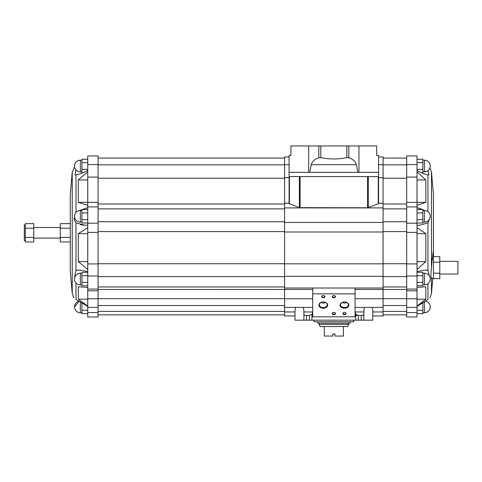 <?xml version="1.0" encoding="UTF-8"?>
<svg xmlns="http://www.w3.org/2000/svg" width="482" height="482" viewBox="0 0 482 482"><rect width="100%" height="100%" fill="white"/><g stroke="black" fill="none" stroke-linecap="round" stroke-linejoin="round"><path stroke-width="0.72" d="M372.261 307.396L372.773 310.462L372.773 320.168L294.99 320.168L294.99 310.462L295.502 307.396M303.889 311.962L312.697 311.962L311.974 314.463L312.493 312.794M363.874 311.962L355.065 311.962L355.788 314.463L355.27 312.794M312.697 289.435L284.579 289.435L284.579 315.933L294.99 315.933L294.99 320.168M383.076 156.993L378.575 156.993L383.076 156.993L383.076 263.829L284.579 263.829L284.579 289.435L98.075 289.447M303.377 307.396L303.889 310.462L303.889 320.168M311.974 320.168L311.974 314.463L309.396 315.463L306.534 315.463C304.823 315.475 303.937 315.005 303.889 314.047M363.874 314.047C363.826 315.005 362.94 315.475 361.229 315.463L358.373 315.463L355.788 314.463L355.788 320.168M383.076 263.829L383.076 289.435L355.065 289.435M383.076 231.999L284.579 231.999L284.579 263.829M289.079 203.175L284.579 203.175L284.579 231.999M289.079 176.581L289.079 172.345L378.575 172.345L378.575 203.506L378.262 203.796L378.262 176.581L289.079 176.581L289.079 203.506L299.364 207.652L299.364 176.581M299.364 207.652L367.543 207.772L378.262 203.796M383.076 203.175L378.575 203.175M383.076 177.653L378.575 177.653M357.945 172.345L356.355 164.699C355.535 161.488 353.023 159.174 348.817 157.759L346.871 157.656C338.165 159.385 329.465 159.385 320.783 157.656L318.837 157.759L318.837 145.95L290.935 145.95L290.935 155.481L289.079 155.481L289.079 172.345M318.837 145.95L376.719 145.95L376.719 155.481L378.575 155.481L378.575 172.345M284.579 156.993L289.079 156.993L284.579 156.993L284.579 203.175M289.079 177.653L284.579 177.653M406.694 289.447L383.076 289.447L383.076 315.933L372.773 315.933L372.773 320.168M363.874 320.168L363.874 310.462L364.386 307.396M356.656 315.228L358.373 315.463L358.373 320.168M305.455 315.385L306.534 315.463L306.534 320.168M406.694 178.232L383.076 178.232M406.694 204.013L383.076 204.013M406.694 231.589L383.076 231.589M406.694 263.738L383.076 263.738M406.694 312.553L406.694 316.987L417.02 316.987L417.02 312.553L406.694 312.553L406.694 155.939L417.02 155.939L417.02 177.081L406.694 177.081M417.02 177.081L417.02 202.344L406.694 202.344M417.02 171.773L425.823 179.955L425.823 202.338L417.02 202.338L417.02 232.414L406.694 232.414M417.02 232.414L417.02 263.919L406.694 263.919M417.02 263.919L417.02 290.773L406.694 290.773M417.02 290.773L417.02 312.553M427.938 283.669L427.938 299.509C430.516 297.466 430.516 297.466 427.938 299.509L417.02 306.383M417.02 287.417L425.823 286.76L425.823 299.183L417.02 306.034M424.606 210.471L417.02 207.658L423.027 209.634M417.02 170.387C420.919 172.683 424.558 174.189 427.938 174.894L427.938 211.64M425.823 202.338L417.02 205.32M417.02 227.667L425.823 233.698L417.02 233.698M417.02 269.498L425.823 261.612L425.823 233.698M417.02 225.178L419.244 225.299L427.938 222.919L427.938 270.402L424.955 270.01L417.02 271.649M429.842 218.454L427.938 222.919M431.312 278.078L431.107 277.331M430.95 276.264L430.89 274.909M430.95 273.306L431.107 271.571M431.462 267.637L432.215 258.84L433.432 258.84L433.432 250.712L432.215 258.84L433.432 250.712L433.432 194.336L431.462 171.815L431.462 267.637C430.775 273.692 430.775 277.301 431.462 278.476L431.794 277.813M427.938 270.402L429.39 275.957M428.04 170.568L428.92 175.002L427.938 174.894M433.432 258.84L433.432 278.542L431.462 278.476L431.462 293.773L429.848 297.924M87.748 171.773L78.289 179.955L78.289 202.338L87.748 202.338L87.748 155.939L98.075 155.939L98.075 316.987L87.748 316.987L87.748 312.553L98.075 312.553M98.075 202.344L87.748 202.344L87.748 312.553M80.307 224.708L85.362 225.299L75.987 222.895L75.987 270.414L79.223 270.016L87.748 271.649M75.987 282.886L75.987 299.491C73.282 297.478 73.282 297.478 75.987 299.491L87.748 306.383M87.748 287.417L78.289 286.76L78.289 299.183L87.748 306.034M87.748 227.667L78.289 233.698L78.289 261.612L87.748 269.498M87.748 225.178L85.362 225.299M79.488 210.532L87.748 207.658M78.289 202.338L87.748 205.32M87.748 170.387C83.567 172.683 79.644 174.189 75.987 174.9L75.987 212.423M87.748 290.773L98.075 290.773M87.748 263.919L98.075 263.919M87.748 232.414L98.075 232.414M87.748 177.081L98.075 177.081M284.579 263.738L98.075 263.738M284.579 231.589L98.075 231.589M284.579 204.013L98.075 204.013M284.579 178.232L98.075 178.232M74.722 214.749L74.047 219.364L75.987 222.895M75.987 169.869L74.957 175.002L75.987 174.9M75.987 270.414L74.656 276.421M72.24 293.616L72.24 171.972L70.276 194.403L70.276 271.185L72.24 293.616L73.981 297.924M432.215 258.84L431.613 265.1M425.823 261.612L417.02 261.612M425.823 179.955L417.02 179.955M425.823 299.183L417.02 299.183M78.289 233.698L87.748 233.698M78.289 261.612L87.748 261.612M78.289 179.955L87.748 179.955M78.289 299.183L87.748 299.183M81.928 302.883L81.928 313.655L87.748 313.655M81.928 310.294L87.748 310.294M81.928 303.564L83.085 303.564M74.511 306.926A5.826 5.826 0 0 1 79.084 301.238L74.511 306.926A5.826 5.826 0 0 0 80.337 312.752L80.337 301.955M87.748 272.288L81.928 272.288L81.928 285.742L87.748 285.742M81.928 282.38L87.748 282.38M81.928 275.65L87.748 275.65M87.748 209.568L81.928 209.568L81.928 223.021L87.748 223.021M81.928 219.659L87.748 219.659M81.928 212.93L87.748 212.93M87.748 159.271L81.928 159.271L81.928 172.725L82.916 172.725M81.928 169.363L87.748 169.363M81.928 162.633L87.748 162.633M81.928 273.192L80.337 273.192C76.801 273.535 74.855 275.475 74.511 279.018A5.826 5.826 0 0 0 80.337 284.838L80.337 273.192A5.826 5.826 0 0 0 74.511 279.018M81.928 210.471L80.337 210.471C76.801 210.815 74.855 212.755 74.511 216.298A5.826 5.826 0 0 0 80.337 222.118L80.337 210.471A5.826 5.826 0 0 0 74.511 216.298M80.337 160.175C76.801 160.518 74.855 162.458 74.511 166.001A5.826 5.826 0 0 0 80.337 171.821L80.337 160.175A5.826 5.826 0 0 0 74.511 166.001A5.826 5.826 0 0 1 80.337 160.175L81.928 160.175M78.53 160.458L76.945 161.265M75.602 162.603L74.8 164.193M422.847 302.624L422.847 313.655L417.02 313.655M422.847 310.294L417.02 310.294M422.847 303.564L421.358 303.564M422.847 312.752L424.431 312.752A5.826 5.826 0 0 0 430.257 306.926C429.914 310.468 427.974 312.408 424.431 312.752L424.431 301.636M417.02 272.288L422.847 272.288L422.847 285.742L417.02 285.742M422.847 282.38L417.02 282.38M422.847 275.65L417.02 275.65M422.847 284.838L424.431 284.838A5.826 5.826 0 0 0 430.257 279.018C429.914 282.554 427.974 284.494 424.431 284.838L424.431 273.192L422.847 273.192M417.02 209.568L422.847 209.568L422.847 223.021L417.02 223.021M422.847 219.659L417.02 219.659M422.847 212.93L417.02 212.93M422.847 222.118L424.431 222.118A5.826 5.826 0 0 0 430.257 216.298C429.914 219.834 427.974 221.774 424.431 222.118L424.431 210.471L422.847 210.471M417.02 159.271L422.847 159.271L422.847 172.725L421.515 172.725M422.847 169.363L417.02 169.363M422.847 162.633L417.02 162.633M422.847 171.821L424.431 171.821A5.826 5.826 0 0 0 430.257 166.001C429.914 169.537 427.974 171.478 424.431 171.821L424.431 160.175L422.847 160.175M429.974 167.802L429.968 167.82A5.826 5.826 0 0 0 424.431 160.175A5.826 5.826 0 0 1 430.257 166.001M70.276 241.964L60.268 241.964L60.268 223.618L70.276 223.618M70.276 237.379L60.268 237.379M70.276 228.209L60.268 228.209M33.788 237.379L33.788 241.964L25.317 241.964L25.317 223.618L33.788 223.618L33.788 237.379L25.317 237.379M33.788 228.209L25.317 228.209M25.317 240.735L24.311 240.735L24.311 224.847L25.317 224.847M431.462 293.773L432.794 278.542L439.789 278.692L439.789 256.683L433.432 256.683M433.432 262.184L439.789 262.184M433.432 273.192L439.789 273.192M439.789 261.334L457.9 261.334L457.9 274.041L439.789 274.041M318.837 157.759C314.632 159.174 312.119 161.488 311.3 164.699L309.715 172.345M308.703 172.345L308.703 145.95M358.951 172.345L358.951 145.95M378.575 176.581L378.262 176.581M355.065 288.019L355.065 293.851L312.697 293.851L312.697 316.807L355.065 316.807L355.065 293.851M312.697 288.019L312.697 293.851M323.289 301.985A4.41 3.121 0 0 1 327.109 306.66A4.41 3.121 0 0 1 319.47 306.66A4.41 3.121 0 0 1 323.289 301.985A3.958 2.802 0 0 1 327.248 304.781A3.958 2.802 0 0 1 323.289 307.582A3.958 2.802 0 0 1 319.331 304.781A3.958 2.802 0 0 1 323.289 301.985M344.473 301.985A4.41 3.121 0 0 1 348.293 306.66A4.41 3.121 0 0 1 340.654 306.66A4.41 3.121 0 0 1 344.473 301.985A3.958 2.802 0 0 1 348.432 304.781A3.958 2.802 0 0 1 344.473 307.582A3.958 2.802 0 0 1 340.515 304.781A3.958 2.802 0 0 1 344.473 301.985M323.289 295.556A1.591 1.121 0 0 1 324.669 297.237A1.591 1.121 0 0 1 321.916 297.237A1.591 1.121 0 0 1 323.289 295.556A1.301 0.922 0 0 1 324.591 296.478A1.301 0.922 0 0 1 323.289 297.394A1.301 0.922 0 0 1 321.988 296.478A1.301 0.922 0 0 1 323.289 295.556M344.473 312.402A1.591 1.121 0 0 1 345.847 314.089A1.591 1.121 0 0 1 343.094 314.089A1.591 1.121 0 0 1 344.473 312.402A1.301 0.922 0 0 1 345.775 313.324A1.301 0.922 0 0 1 344.473 314.246A1.301 0.922 0 0 1 343.172 313.324A1.301 0.922 0 0 1 344.473 312.402M333.881 295.556A1.591 1.121 0 0 1 335.255 297.237A1.591 1.121 0 0 1 332.508 297.237A1.591 1.121 0 0 1 333.881 295.556A1.301 0.922 0 0 1 335.183 296.478A1.301 0.922 0 0 1 333.881 297.394A1.301 0.922 0 0 1 332.58 296.478A1.301 0.922 0 0 1 333.881 295.556M333.881 312.402A1.591 1.121 0 0 1 335.255 314.089A1.591 1.121 0 0 1 332.508 314.089A1.591 1.121 0 0 1 333.881 312.402A1.301 0.922 0 0 1 335.183 313.324A1.301 0.922 0 0 1 333.881 314.246A1.301 0.922 0 0 1 332.58 313.324A1.301 0.922 0 0 1 333.881 312.402M346.781 302.509A3.958 2.802 0 0 1 342.166 302.509M325.597 302.509A3.958 2.802 0 0 1 320.982 302.509M348.709 324.404L319.054 324.404L320.114 326.519L324.35 326.519L324.35 336.05L332.821 336.05L332.821 333.936L334.942 333.936L334.942 336.05L343.413 336.05L343.413 326.519L347.649 326.519L348.709 324.404L348.709 323.187M324.35 326.519L343.413 326.519M317.68 321.753L317.68 323.187L350.083 323.187L350.083 321.753M314.023 320.168L314.023 321.753L353.74 321.753L353.74 320.168M312.697 298.75L284.579 298.75M294.99 311.962L284.579 311.962M383.076 276.319L284.579 276.319M383.076 222.449L284.579 222.449M383.076 207.899L284.579 207.899M383.076 164.699L378.575 164.699M289.079 164.699L284.579 164.699M383.076 298.75L355.065 298.75M383.076 311.962L372.773 311.962M406.694 164.856L383.076 164.856M406.694 208.887L383.076 208.887M406.694 221.726L383.076 221.726M406.694 276.638L383.076 276.638M406.694 298.677L383.076 298.677M406.694 311.372L383.076 311.372M417.02 164.549L406.694 164.549M417.02 206.911L406.694 206.911M417.02 223.178L406.694 223.178M417.02 275.999L406.694 275.999M417.02 298.75L406.694 298.75M87.748 298.75L98.075 298.75M87.748 275.999L98.075 275.999M87.748 223.178L98.075 223.178M87.748 206.911L98.075 206.911M87.748 164.549L98.075 164.549M284.579 311.372L98.075 311.372M284.579 298.677L98.075 298.677M284.579 276.638L98.075 276.638M284.579 221.726L98.075 221.726M284.579 208.887L98.075 208.887M284.579 164.856L98.075 164.856M348.817 157.759L348.817 145.95M368.296 207.652L368.296 176.581M367.543 207.772L367.543 176.581M300.111 207.772L300.111 176.581M289.393 203.796L289.393 176.581M356.355 164.699L311.3 164.699M346.871 157.656L346.871 145.95M320.783 157.656L320.783 145.95M309.396 315.463L309.396 320.168M361.229 315.463L361.229 320.168M312.697 307.396L284.579 307.396M383.076 288.019L284.579 288.019M383.076 307.396L355.065 307.396M406.694 158.054L383.076 158.054L406.694 158.054M406.694 286.959L383.076 286.959M406.694 305.54L383.076 305.54M406.694 314.873L383.076 314.873M417.02 155.939L406.694 155.939M417.02 289.073L406.694 289.073M417.02 307.396L406.694 307.396M431.462 171.815L429.968 167.82M87.748 307.396L98.075 307.396M87.748 289.073L98.075 289.073M87.748 155.939L98.075 155.939M284.579 314.873L98.075 314.873M284.579 305.54L98.075 305.54M284.579 286.959L98.075 286.959M284.579 158.054L98.075 158.054L284.579 158.054M72.24 171.972L74.596 166.983M419.244 225.299L418.9 225.299L419.244 225.299M81.928 312.752L80.337 312.752M81.928 284.838L80.337 284.838M81.928 222.118L80.337 222.118M81.928 171.821L80.337 171.821M430.257 306.926A5.826 5.826 0 0 0 425.214 301.154M430.257 279.018A5.826 5.826 0 0 0 424.431 273.192M430.257 216.298A5.826 5.826 0 0 0 424.431 210.471M60.268 227.498L33.788 227.498M60.268 238.09L33.788 238.09M319.054 324.404L319.054 323.187"/></g></svg>

